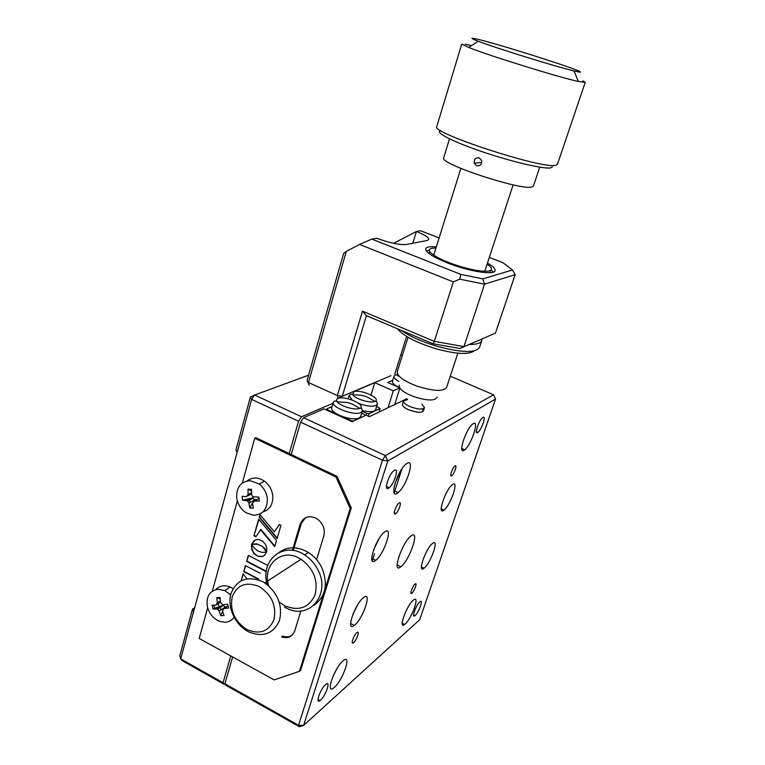 <?xml version="1.0" encoding="UTF-8"?>
<svg xmlns="http://www.w3.org/2000/svg" width="765" height="765" viewBox="0 0 765 765"><rect width="100%" height="100%" fill="white"/><g stroke="black" fill="none" stroke-linecap="round" stroke-linejoin="round"><path stroke-width="1.15" d="M402.304 355.601L400.793 354.95M399.703 387.96L393.296 390.858L388.008 407.745M394.683 404.542L399.846 388.171M371.015 394.989L374.793 382.682L393.296 390.858M374.793 382.682L356.184 390.571L357.915 391.345M224.155 684.331L181.927 660.52L180.693 658.866L223.055 682.734L224.155 684.331L224.9 683.767L298.56 725.277L299.402 726.75L225.991 685.364L224.9 683.776L232.656 656.953M194.654 607.754L192.531 609.074L179.794 655.777L180.693 658.866L237.083 452.498L235.916 450.03L250.356 397.083L254.63 395.027L301.525 416.743L298.551 421.209L251.609 399.378L237.083 452.498M192.531 609.074L193.488 612.029M246.617 500.664L242.515 500.205L242.142 496.227L246.254 496.676L248.09 494.467L248.023 489.151L251.58 489.332L251.647 494.659L252.756 496.695L258.876 497.116L259.239 501.123L254.276 501.085L252.431 503.284L253.301 508.17L249.753 507.97L248.874 503.083L247.659 501.075L246.617 500.664L252.823 497.872L254.257 499.851M223.074 604.723L227.731 604.197L228.572 608.032L223.916 608.558L222.491 610.872L223.973 615.481L220.664 615.672L219.172 611.072L217.556 609.15L212.986 608.959L212.144 605.153L215.931 605.163L217.356 602.839L216.686 597.694L220.004 597.475L220.664 602.629L223.743 605.698M298.551 421.209L289.208 453.559M262.433 546.306L266.564 551.967L266.88 548.668L265.598 544.584L262.797 541.285L259 539.574L256.753 539.555L254.133 540.625L251.618 544.326L257.423 544.24L262.691 546.497L263.562 547.855M230.791 655.921L223.055 682.734M250.356 397.083L251.609 399.378L254.63 395.027L308.591 375.175M333.043 403.241L301.525 416.743M399.531 387.673L387.702 382.471L392.741 380.282L388.4 382.165L389.165 383.112L399.531 387.673C394.577 385.302 392.206 383.198 392.416 381.353L392.445 381.238M411.121 535.902L410.929 536.045C401.931 542.528 391.431 574.658 400.822 566.75L400.879 566.702C409.715 560.343 420.339 528.644 411.121 535.902M399.091 502.997L398.861 503.169C395.687 505.531 392.416 516.136 395.591 513.755L395.792 513.611C398.938 511.278 402.247 500.712 399.091 502.997M356.873 632.655C353.736 635.093 350.284 645.306 353.459 642.734L353.631 642.6C356.767 640.114 360.181 629.977 357.016 632.54L356.873 632.655M415.003 584.077C412.459 586.038 409.199 595.399 411.8 593.267L411.924 593.171C414.467 591.173 417.7 581.878 415.099 583.991L415.003 584.077M455.003 465.942L454.84 466.057C452.268 467.941 449.103 477.656 451.694 475.706L451.838 475.601C454.381 473.745 457.566 464.059 455.003 465.942M394.348 470.351L393.736 470.8C388.438 474.836 383.504 491.742 388.639 488.127L389.175 487.735C394.396 483.796 399.435 466.985 394.348 470.351M482.887 417.413L482.533 417.661C478.766 420.454 473.994 435.218 477.704 432.569L478.001 432.349C481.73 429.614 486.54 414.946 482.887 417.413M419.813 601.883C416.093 604.895 411.168 618.713 414.869 615.71L415.166 615.462C418.895 612.363 423.762 598.699 420.061 601.682L419.813 601.883M325.555 684.57C320.411 688.796 314.979 704.603 320.038 700.587L320.545 700.166C325.708 695.834 331.054 680.219 325.995 684.216L325.555 684.57M406.999 463.351L406.024 464.059C397.255 470.724 388.802 499.363 397.341 493.157L398.087 492.603C406.645 486.224 415.376 457.833 406.999 463.351M384.795 531.857L384.346 532.201C375.5 538.713 366.512 567.754 375.51 560.477L375.739 560.305C384.384 554.051 393.621 525.249 384.795 531.857M452.498 484.637L452.201 484.857C445.373 489.801 436.777 515.916 443.815 510.178L443.968 510.064C450.652 505.292 459.382 479.435 452.498 484.637M473.2 423.695L472.56 424.154C465.77 429.213 457.518 455.089 464.202 450.174L464.699 449.81C471.336 444.953 479.732 419.335 473.2 423.695M413.224 600.238C406.569 605.545 397.934 629.93 404.589 624.517L405.125 624.068C411.8 618.512 420.253 594.587 413.616 599.923L413.224 600.238M432.512 543.446C425.78 548.285 416.887 574.142 423.934 568.271L424.135 568.108C430.896 563.002 439.607 537.623 432.569 543.408L432.512 543.446M363.461 597.656C354.759 603.977 345.245 632.808 354.243 625.397L354.549 625.158C363.251 618.502 372.536 590.264 363.538 597.599L363.461 597.656M342.959 660.903C334.458 667.74 325.163 694.744 333.569 688.012L334.382 687.352C342.902 680.2 351.957 653.769 343.552 660.424L342.959 660.903M406.884 398.699L369.352 416.676L366.033 415.175L352.149 421.745L324.016 408.873L303.571 417.69L385.388 455.586L493.568 394.788L450.289 376.198M401.998 468.725L394.195 492.87M374.554 553.659L372.259 560.745M299.402 726.75L303.609 725.44L419.698 619.688L495.529 399.091L387.807 460.932L385.388 455.586L382.49 460.243L387.807 460.932L303.609 725.44L298.56 725.277L382.49 460.243L300.597 422.156L303.571 417.69M495.529 399.091L493.568 394.788M300.597 422.156L291.226 454.525M264.212 547.883L264.068 548.381M422.615 408.883C424.097 413.138 419.411 413.435 408.567 409.763C404.188 407.697 402.161 405.842 402.466 404.197M284.351 606.98L286.875 608.299C309.462 620.262 331.235 593.946 317.8 569.6C314.606 563.423 310.207 558.527 304.613 554.912C283.595 540.549 259.488 560.563 267.348 584.728M313.87 605.306C325.919 596.509 328.462 583.772 321.51 567.066C318.326 560.927 313.956 556.059 308.381 552.473C297.661 546.277 287.936 546.239 279.215 552.359M246.76 629.452C259.718 634.94 268.821 631.594 274.071 619.411C276.576 605.641 271.642 594.701 259.249 586.564C246.129 581.314 237.102 584.804 232.139 597.044C229.796 610.566 234.664 621.362 246.76 629.452M262.452 581.553L264.738 582.873C277.915 592.971 282.83 605.488 279.502 620.444C273.459 633.736 263.265 637.58 248.902 631.976L247.889 631.45C234.96 624.536 227.071 607.037 230.915 593.803C236.653 579.554 247.172 575.471 262.452 581.553M285.555 606.129C299.335 611.302 309.175 607.544 315.056 594.835C318.345 580.587 313.698 568.73 301.094 559.263L298.914 558.02C280.669 547.931 261.984 565.708 268.735 585.885M279.254 602.036L284.59 605.641M316.586 559.645L323.786 536.122C325.278 529.571 323.289 523.987 317.819 519.359L315.591 517.991C308.171 515.199 303.017 517.303 300.119 524.331L292.354 550.36M305.455 517.742L301.257 523.652L293.253 550.494M291.924 635.38C289.17 637.054 286.091 637.274 282.677 636.059L281.539 636.91C287.965 638.804 292.383 636.776 294.783 630.819L300.865 610.958M207.688 607.879L199.206 638.45L274.138 679.894L299.45 671.335L300.569 670.427L351.269 507.855L337.021 476.366L255.95 437.695L254.726 438.221L242.295 483.059M237.351 500.903L212.316 591.154M299.45 671.335L350.188 508.515L335.921 476.978L254.726 438.221M335.921 476.978L337.021 476.366M350.188 508.515L351.269 507.855M267.721 565.412L248.338 555.39L246.607 561.443L266.249 571.646M248.625 555.543L246.607 561.443M247.009 561.204L266.306 571.216M254.879 540.186L252.02 544.097L255.931 543.953M256.323 543.714L262.691 546.497M263.963 547.616L266.746 551.316M243.356 574.018L241.195 580.434L241.759 580.415M246.76 578.809L243.117 573.683L241.195 580.434M260.282 573.348L245.422 565.612L243.71 571.608L258.532 579.363M245.708 565.765L243.71 571.608M244.112 571.369L258.656 578.971M279.493 524.599L274.367 531.799L259.985 514.539L259.22 517.236L277.083 538.598L280.965 525.335L279.311 524.503L274.367 531.799M260.234 514.845L259.612 517.016L277.236 538.072M258.924 519.464L253.942 535.739L255.931 536.753L260.836 529.351L274.884 546.105M254.343 535.519L256.132 536.428M260.444 529.581L274.74 546.631L276.519 540.511L258.666 519.158L253.942 535.739M262.099 556.585L264.585 555.256L266.574 552.043L262.242 552.435L258.226 551.154L254.621 548.515L251.637 544.422L251.656 549.337L254.133 553.803L258.398 556.518L262.778 556.365M251.857 544.833L251.867 548.276L253.024 551.469L255.137 554.176L258.398 556.518M258.8 556.279L262.491 556.346M263.17 556.126L263.801 555.83M248.711 499.593L250.451 502.27M217.987 603.853L219.201 606.674M219.526 607.219L221.42 609.619M362.333 411.149L360.688 416.543L359.177 418.101C354.358 419.65 347.759 418.704 339.392 415.271C333.97 412.66 331.388 410.231 331.637 407.974L331.685 407.812M361.702 413.205L364.446 414.448L365.24 415.548L353.669 421.018L351.221 420.674L351.049 421.238M332.058 406.578L326.923 408.797L327.659 409.897L351.221 420.674M326.923 408.797L326.559 410.04M327.659 409.897L327.487 410.461M377.355 404.226L375.73 409.495L374.334 410.939C371.809 411.981 367.85 411.876 362.467 410.623M376.715 406.301L380.1 408.51L369.122 413.702L366.751 413.358L366.177 415.232M362.275 411.341L366.751 413.358M378.991 412.058L380.1 408.51M369.122 413.702L368.348 416.217M236.653 497.202C236.576 486.827 241.138 481.328 250.337 480.697L259.096 483.977C263.896 487.735 266.66 492.698 267.368 498.856C267.348 509.327 262.72 514.797 253.492 515.266L245.842 512.636C240.535 508.926 237.475 503.791 236.653 497.202M247.114 480.946C252.421 476.939 258.245 477.035 264.566 481.242C269.337 484.962 272.082 489.887 272.789 495.997C273.048 504.374 269.749 509.691 262.892 511.948M256.973 499.679L254.391 499.545L253.521 501.218M252.421 503.198L249.753 507.97M258.35 498.962L258.991 498.359M251.57 491.034L248.023 489.151M247.717 495.93L251.618 494.008M251.714 498.044L242.515 500.205M254.391 499.545L252.823 497.872L252.708 496.667M234.061 617.288C231.91 620.348 228.965 622.012 225.235 622.27L219.593 621.352C213.32 618.656 209.247 613.75 207.372 606.645C205.995 596.643 209.524 590.848 217.948 589.241L224.69 590.532L230.648 594.826M234.348 617.804L233.459 618.11M214.898 608.261L213.588 605.182M226.813 606.674L224.671 606.808L223.944 608.538M222.634 611.388L220.664 615.672M220.138 598.813L216.686 597.694M215.826 589.586C219.66 585.598 224.47 584.756 230.255 587.061L233.057 588.639M216.782 608.978L221.927 605.679L212.986 608.959M221.927 605.679L223.294 605.45L224.671 606.808M436.327 246.875C429.844 246.32 426.296 246.98 425.694 248.845C425.675 252.278 432.78 256.925 447.018 262.768C468.333 271.365 494.831 275.534 495.079 270.59C495.395 268.716 492.851 266.21 487.458 263.064M459.88 348.486L495.433 333.148L459.88 348.486L433.172 343.81L366.406 315.658L342.28 396.299L390.982 375.682M394.826 374.047L406.588 336.418M338.025 398.269L342.28 396.299L337.346 395.562L362.476 311.154L434.281 341.362L453.339 281.922L359.55 244.408L346.268 251.436L308.467 382.538L337.346 395.562L338.025 398.269M366.406 315.658L362.476 311.154M433.172 343.81L434.281 341.362L463.963 346.593L484.541 284.169L459.602 279.158L460.788 274.386L482.763 278.852L484.541 284.169L515.161 274.654L512.473 269.988L503.054 262.739L489.313 257.413M460.788 274.386L371.838 239.101L376.801 238.25C389.691 243.002 399.569 245.077 406.445 244.475L427.109 240.506L428.859 239.426C428.792 237.427 424.642 234.769 416.399 231.47L393.65 243.337M439.12 237.934L420.626 230.753L416.399 231.47L412.794 243.26M495.433 333.148L515.161 274.654M453.339 281.922L459.602 279.158M371.838 239.101L359.55 244.408M482.763 278.852L512.473 269.988M307.071 380.435L309.261 385.264L307.071 380.435L343.619 253.445L346.268 251.436M435.974 248.013C430.035 247.965 428.104 249.333 430.188 252.144C434.778 256.83 444.934 261.659 460.683 266.631C474.807 270.695 484.484 272.091 489.734 270.8C492.689 269.653 491.809 267.454 487.085 264.202M491.187 269.892L493.32 272.111M426.306 250.882L429.318 250.298M481.931 339.058L481.864 340.425C481.013 343.16 476.815 344.508 469.27 344.47M401.07 330.279C409.648 336.246 421.362 341.506 436.222 346.057C461.343 352.808 475.792 353.229 479.559 347.32L481.759 340.75M474.051 350.925C468.534 354.931 455.558 354.128 435.122 348.515C415.663 342.328 403.069 335.73 397.341 328.701M407.649 399.531L403.48 400.984C403.318 402.62 405.364 404.436 409.629 406.435C417.547 409.438 422.5 409.83 424.489 407.621L421.811 404.035M552.378 166.942L550.465 167.927C543.217 169.151 510.924 161.549 481.424 151.441C451.819 141.353 433.87 131.896 440.841 130.672M436.786 126.474L436.719 126.684C430.991 132.89 541.63 169.065 555.457 165.355L557.456 164.303L585.206 82.371L578.35 81.473C558.727 77.284 488.443 55.472 468.716 47.459L461.754 44.064L436.719 126.684M474.759 38.613C470.073 37.686 471.23 38.556 478.221 41.233C495.787 48.052 556.748 66.966 574.056 70.963L578.598 71.929C595.772 74.874 493.454 42.123 474.759 38.613M476.691 165.737C480.382 166.091 482.036 164.332 481.663 160.449L479.186 157.877C475.543 157.523 473.918 159.302 474.3 163.203L476.691 165.737M539.755 167.162L533.482 185.952L531.771 187.004C520.458 190.581 439.273 163.71 443.643 157.925L443.69 157.743M465.139 44.227L471.508 45.632M582.748 80.861L585.206 82.371M437.131 397.111C435.18 401.051 427.463 400.908 413.989 396.691C403.442 392.512 398.536 388.668 399.263 385.168M397.312 371.561L397.245 371.79C397.178 376.198 403.643 380.932 416.657 386.009C433.353 391.307 443.346 391.757 446.626 387.358L457.853 353.181M300.119 524.331L301.257 523.652M360.879 412.536C354.635 416.084 331.188 407.449 333.291 402.409C334.104 400.831 335.405 400.611 337.202 401.749C336.17 400.277 336.428 399.177 337.996 398.479C344.728 395.161 367.286 405.297 359.77 408.319L359.646 408.376C355.228 410.604 339.995 406.11 337.202 401.749L347.654 402.581C349.309 402.973 351.919 403.413 359.646 408.376L359.827 408.367C361.07 407.869 361.922 408.74 362.38 410.987L360.879 412.536M360.755 407.602L362.008 409.141M353.621 391.852C359.999 388.697 382.089 398.527 374.946 401.386L374.821 401.443C370.595 403.595 355.505 399.072 352.875 394.864L353.621 391.852M375.778 400.812L376.849 402.017M352.139 400.009L349.108 395.601C350.781 393.965 352.034 393.717 352.875 394.864C357.838 394.855 361.654 395.228 364.312 396.002C366.378 396.92 365.087 395.419 374.821 401.443L374.993 401.443C376.112 400.936 376.925 401.816 377.403 404.083L376.017 405.498C372.096 406.837 366.359 406.148 358.795 403.461M398.766 381.391C395.342 379.421 393.745 377.728 393.994 376.294L394.147 375.931M398.087 376.16L397.341 373.444M259.01 498.617L254.276 501.085M253.961 500.444L248.874 503.083M248.09 494.467L251.589 492.698M228.094 605.851L223.916 608.558M224.308 607.745L219.172 611.072M217.356 602.839L220.406 600.898M220.597 602.189L217.126 604.398M395.218 482.763L401.08 470.14M373.607 549.834L378.933 538.828M352.981 614.075L357.532 605.019M333.397 675.447L336.705 669.04M397.131 564.924L400.822 566.75M352.187 642.074L353.459 642.734M410.853 592.798L411.8 593.267M413.578 615.05L414.869 615.71M318.011 699.468L320.038 700.587M402.218 623.303L404.589 624.517M421.381 567.008L423.934 568.271M350.58 623.485L354.243 625.397M461.754 448.491L464.699 449.81M441.214 508.763L443.968 510.064M371.733 558.316L375.739 560.305M393.755 490.556L398.087 492.603M476.385 431.632L478.001 432.349M386.44 486.444L389.175 487.735M450.738 475.094L451.838 475.601M394.281 512.885L395.792 513.611M352.646 642.313L352.435 642.954M304.613 554.912L308.381 552.473M301.094 559.263L264.738 582.873M333.291 402.409L331.637 407.974M348.142 398.795L349.108 395.601M392.416 381.353L393.994 376.294C394.95 374.793 396.088 374.477 397.408 375.376L397.982 375.357M259.096 483.977L264.566 481.242M253.349 498.139L247.659 501.075M224.69 590.532L230.255 587.061M223.294 605.45L217.556 609.141M401.271 469.834L395.18 482.887M379.134 538.512L373.55 549.987M352.904 614.276L357.733 604.685M333.263 675.744L336.954 668.639M489.734 270.8L490.575 272.636M430.188 252.144L428.515 253.119M424.46 407.716L423.389 411.025M403.48 400.984L402.438 404.293M478.221 41.233L468.716 47.459M574.056 70.963L578.35 81.473M449.495 138.857L443.643 157.925M481.654 162.438L474.3 163.203M397.245 371.79L408.041 337.279M433.736 255.137L460.874 168.424M484.752 271.298L513.152 184.853"/></g></svg>
